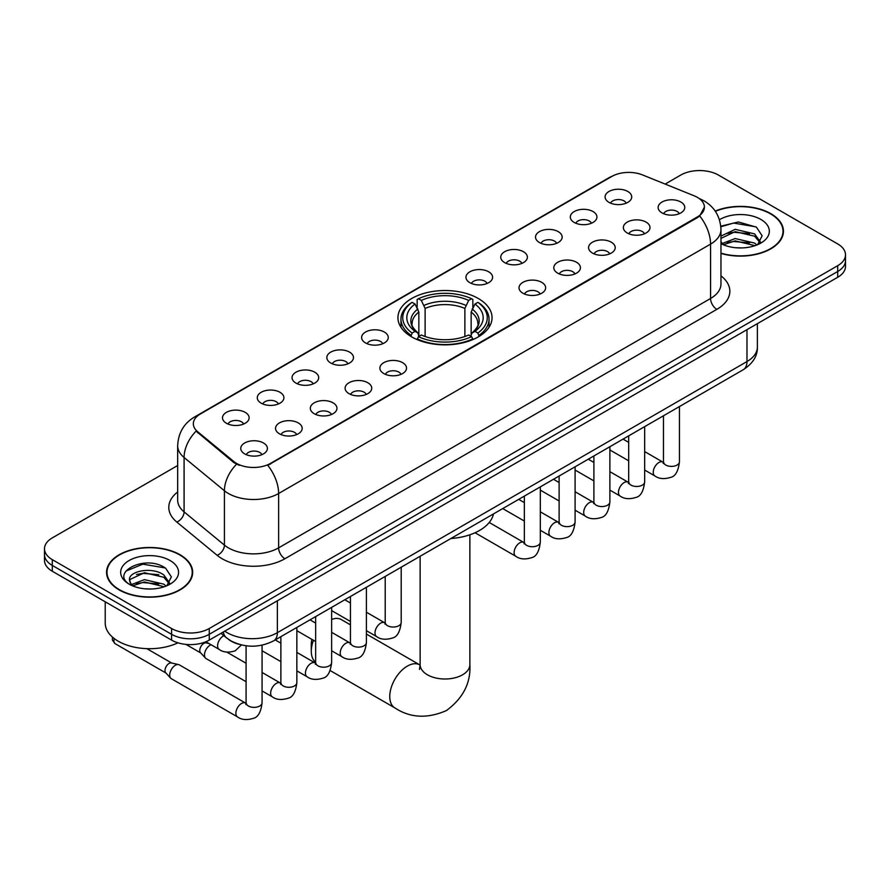 <?xml version="1.0" encoding="UTF-8"?>
<svg xmlns="http://www.w3.org/2000/svg" width="890" height="890" viewBox="0 0 890 890"><rect width="100%" height="100%" fill="white"/><g stroke="black" fill="none" stroke-linecap="round" stroke-linejoin="round"><path stroke-width="1.33" d="M478.275 298.484A47.059 27.167 0 0 0 426.989 292.599A47.059 27.167 0 0 0 397.941 317.697A47.059 27.167 0 0 0 411.725 336.909A47.059 27.167 0 0 0 463.011 342.795A47.059 27.167 0 0 0 492.059 317.697A47.059 27.167 0 0 0 478.275 298.484M574.206 222.444A13.317 7.687 180 0 1 571.558 220.264A13.317 7.687 180 0 1 575.975 210.708A13.317 7.687 180 0 1 593.04 211.564A13.317 7.687 180 0 1 595.677 220.264A13.317 7.687 180 0 1 574.206 222.444M591.416 223.234A7.988 4.617 0 0 0 589.269 220.987A7.988 4.617 0 0 0 581.404 219.819A7.988 4.617 0 0 0 575.83 223.234M539.418 242.525A13.317 7.687 180 0 1 536.781 240.345A13.317 7.687 180 0 1 541.187 230.788A13.317 7.687 180 0 1 558.253 231.645A13.317 7.687 180 0 1 560.9 240.345A13.317 7.687 180 0 1 539.418 242.525M556.639 243.315A7.988 4.617 0 0 0 554.492 241.068A7.988 4.617 0 0 0 546.616 239.899A7.988 4.617 0 0 0 541.042 243.315M504.641 262.606A13.317 7.687 180 0 1 502.005 260.425A13.317 7.687 180 0 1 506.41 250.869A13.317 7.687 180 0 1 523.476 251.725A13.317 7.687 180 0 1 526.124 260.425A13.317 7.687 180 0 1 504.641 262.606M521.851 263.396A7.988 4.617 0 0 0 519.716 261.148A7.988 4.617 0 0 0 511.839 259.98A7.988 4.617 0 0 0 506.265 263.396M469.864 282.686A13.317 7.687 180 0 1 467.217 280.506A13.317 7.687 180 0 1 471.633 270.949A13.317 7.687 180 0 1 488.699 271.806A13.317 7.687 180 0 1 491.336 280.506A13.317 7.687 180 0 1 469.864 282.686M487.075 283.476A7.988 4.617 0 0 0 484.928 281.229A7.988 4.617 0 0 0 477.062 280.061A7.988 4.617 0 0 0 471.489 283.476M365.523 342.928A13.317 7.687 180 0 1 362.875 340.748A13.317 7.687 180 0 1 367.292 331.191A13.317 7.687 180 0 1 384.358 332.048A13.317 7.687 180 0 1 386.994 340.748A13.317 7.687 180 0 1 365.523 342.928M382.733 343.718A7.988 4.617 0 0 0 380.586 341.471A7.988 4.617 0 0 0 372.71 340.303A7.988 4.617 0 0 0 367.136 343.718M330.735 363.009A13.317 7.687 180 0 1 328.099 360.828A13.317 7.687 180 0 1 332.504 351.272A13.317 7.687 180 0 1 349.57 352.128A13.317 7.687 180 0 1 352.218 360.828A13.317 7.687 180 0 1 330.735 363.009M347.945 363.799A7.988 4.617 0 0 0 345.81 361.551A7.988 4.617 0 0 0 337.933 360.383A7.988 4.617 0 0 0 332.359 363.799M295.958 383.089A13.317 7.687 180 0 1 293.311 380.909A13.317 7.687 180 0 1 297.727 371.353A13.317 7.687 180 0 1 314.793 372.209A13.317 7.687 180 0 1 317.43 380.909A13.317 7.687 180 0 1 295.958 383.089M313.169 383.879A7.988 4.617 0 0 0 311.022 381.632A7.988 4.617 0 0 0 303.156 380.464A7.988 4.617 0 0 0 297.583 383.879M261.171 403.17A13.317 7.687 180 0 1 258.534 400.99A13.317 7.687 180 0 1 262.939 391.433A13.317 7.687 180 0 1 280.005 392.29A13.317 7.687 180 0 1 282.653 400.99A13.317 7.687 180 0 1 261.171 403.17M278.392 403.96A7.988 4.617 0 0 0 276.245 401.713A7.988 4.617 0 0 0 268.368 400.545A7.988 4.617 0 0 0 262.795 403.96M226.394 423.251A13.317 7.687 180 0 1 223.757 421.07A13.317 7.687 180 0 1 228.163 411.514A13.317 7.687 180 0 1 245.228 412.37A13.317 7.687 180 0 1 247.876 421.07A13.317 7.687 180 0 1 226.394 423.251M243.604 424.041A7.988 4.617 0 0 0 241.457 421.793A7.988 4.617 0 0 0 233.592 420.625A7.988 4.617 0 0 0 228.018 424.041M608.982 202.364A13.317 7.687 180 0 1 606.346 200.183A13.317 7.687 180 0 1 610.751 190.627A13.317 7.687 180 0 1 627.817 191.484A13.317 7.687 180 0 1 630.465 200.183A13.317 7.687 180 0 1 608.982 202.364M626.193 203.154A7.988 4.617 0 0 0 624.057 200.906A7.988 4.617 0 0 0 616.18 199.738A7.988 4.617 0 0 0 610.607 203.154M627.25 232.991A13.317 7.687 180 0 1 624.613 230.81A13.317 7.687 180 0 1 629.019 221.254A13.317 7.687 180 0 1 646.084 222.111A13.317 7.687 180 0 1 648.732 230.81A13.317 7.687 180 0 1 627.25 232.991M644.471 233.781A7.988 4.617 0 0 0 642.324 231.534A7.988 4.617 0 0 0 634.448 230.365A7.988 4.617 0 0 0 628.874 233.781M592.473 253.071A13.317 7.687 180 0 1 589.836 250.891A13.317 7.687 180 0 1 594.242 241.335A13.317 7.687 180 0 1 611.308 242.191A13.317 7.687 180 0 1 613.955 250.891A13.317 7.687 180 0 1 592.473 253.071M609.683 253.861A7.988 4.617 0 0 0 607.536 251.614A7.988 4.617 0 0 0 599.671 250.446A7.988 4.617 0 0 0 594.097 253.861M557.696 273.152A13.317 7.687 180 0 1 555.048 270.972A13.317 7.687 180 0 1 559.465 261.415A13.317 7.687 180 0 1 576.531 262.272A13.317 7.687 180 0 1 579.168 270.972A13.317 7.687 180 0 1 557.696 273.152M574.907 273.942A7.988 4.617 0 0 0 572.76 271.695A7.988 4.617 0 0 0 564.883 270.527A7.988 4.617 0 0 0 559.321 273.942M522.908 293.233A13.317 7.687 180 0 1 520.272 291.052A13.317 7.687 180 0 1 524.677 281.496A13.317 7.687 180 0 1 541.743 282.353A13.317 7.687 180 0 1 544.391 291.052A13.317 7.687 180 0 1 522.908 293.233M540.119 294.023A7.988 4.617 0 0 0 537.983 291.775A7.988 4.617 0 0 0 530.106 290.607A7.988 4.617 0 0 0 524.533 294.023M383.79 373.555A13.317 7.687 180 0 1 381.143 371.375A13.317 7.687 180 0 1 385.559 361.818A13.317 7.687 180 0 1 402.625 362.675A13.317 7.687 180 0 1 405.262 371.375A13.317 7.687 180 0 1 383.79 373.555M401.001 374.345A7.988 4.617 0 0 0 398.853 372.098A7.988 4.617 0 0 0 390.988 370.93A7.988 4.617 0 0 0 385.415 374.345M349.002 393.636A13.317 7.687 180 0 1 346.366 391.455A13.317 7.687 180 0 1 350.771 381.899A13.317 7.687 180 0 1 367.837 382.756A13.317 7.687 180 0 1 370.485 391.455A13.317 7.687 180 0 1 349.002 393.636M366.224 394.426A7.988 4.617 0 0 0 364.077 392.178A7.988 4.617 0 0 0 356.2 391.01A7.988 4.617 0 0 0 350.627 394.426M314.226 413.716A13.317 7.687 180 0 1 311.578 411.536A13.317 7.687 180 0 1 315.995 401.98A13.317 7.687 180 0 1 333.06 402.836A13.317 7.687 180 0 1 335.708 411.536A13.317 7.687 180 0 1 314.226 413.716M331.436 414.506A7.988 4.617 0 0 0 329.289 412.259A7.988 4.617 0 0 0 321.424 411.091A7.988 4.617 0 0 0 315.85 414.506M279.449 433.797A13.317 7.687 180 0 1 276.801 431.617A13.317 7.687 180 0 1 281.218 422.06A13.317 7.687 180 0 1 298.284 422.917A13.317 7.687 180 0 1 300.92 431.617A13.317 7.687 180 0 1 279.449 433.797M296.659 434.587A7.988 4.617 0 0 0 294.512 432.34A7.988 4.617 0 0 0 286.636 431.172A7.988 4.617 0 0 0 281.062 434.587M244.661 453.878A13.317 7.687 180 0 1 242.024 451.697A13.317 7.687 180 0 1 246.43 442.141A13.317 7.687 180 0 1 263.496 442.998A13.317 7.687 180 0 1 266.143 451.697A13.317 7.687 180 0 1 244.661 453.878M261.871 454.668A7.988 4.617 0 0 0 259.735 452.42A7.988 4.617 0 0 0 251.859 451.252A7.988 4.617 0 0 0 246.285 454.668M662.038 212.91A13.317 7.687 180 0 1 659.39 210.73A13.317 7.687 180 0 1 663.806 201.173A13.317 7.687 180 0 1 680.872 202.03A13.317 7.687 180 0 1 683.509 210.73A13.317 7.687 180 0 1 662.038 212.91M679.248 213.7A7.988 4.617 0 0 0 677.101 211.453A7.988 4.617 0 0 0 669.236 210.285A7.988 4.617 0 0 0 663.662 213.7M694.178 195.811A23.974 13.839 180 0 1 697.382 197.358A23.974 13.839 180 0 1 704.402 207.148A23.974 13.839 180 0 1 697.382 216.926L270.471 463.412A23.974 13.839 180 0 1 233.881 461.565L197.68 431.717A23.974 13.839 180 0 1 193.341 423.774A23.974 13.839 180 0 1 200.372 413.984L611.786 176.465A23.974 13.839 180 0 1 642.48 174.907L694.178 195.811M239.243 644.371A26.633 15.375 180 0 1 228.485 639.332M720.967 253.439A43.065 24.864 0 0 0 783.445 231.244A43.065 24.864 0 0 0 770.84 213.667A43.065 24.864 0 0 0 715.204 211.086M180.058 554.748A43.065 24.864 0 0 0 133.133 549.364A43.065 24.864 0 0 0 106.555 572.326A43.065 24.864 0 0 0 119.16 589.914A43.065 24.864 0 0 0 166.096 595.299A43.065 24.864 0 0 0 192.674 572.326A43.065 24.864 0 0 0 180.058 554.748M107 574.573A43.065 24.864 0 0 0 106.845 575.229M704.402 207.148L699.707 215.959L697.382 217.649L267.768 465.337A31.072 17.945 60 0 1 278.626 493.494A35.511 20.503 180 0 1 228.407 493.494A35.511 20.503 180 0 1 224.425 490.757L184.085 457.493A35.511 20.503 180 0 1 177.666 445.734L177.666 500.102A35.511 20.503 0 0 0 184.085 511.872L224.425 545.125A35.511 20.503 0 0 0 228.407 547.862A35.511 20.503 0 0 0 278.626 547.862L710.565 298.484A35.511 20.503 0 0 0 720.967 283.988L720.967 229.62A35.511 20.503 180 0 1 710.565 244.116A31.072 17.945 -120 0 0 699.707 215.959M177.666 465.514L52.299 537.894A26.633 15.375 0 0 0 44.5 548.774L44.5 560.366A26.633 15.375 0 0 0 52.299 571.247L171.581 640.11L171.581 634.314A26.633 15.375 0 0 0 209.25 634.314L837.701 271.483A26.633 15.375 0 0 0 845.5 260.614A26.633 15.375 0 0 1 837.701 271.483L209.25 634.314A26.633 15.375 0 0 1 171.581 634.314L52.299 565.439L171.581 634.314L171.581 628.507A26.633 15.375 0 0 0 209.25 628.507L837.701 265.687A26.633 15.375 0 0 0 845.5 254.807A26.633 15.375 0 0 0 837.701 243.938L718.419 175.063A26.633 15.375 0 0 0 680.75 175.063L665.153 184.074M44.5 554.57A26.633 15.375 0 0 0 52.299 565.439A26.633 15.375 0 0 1 44.5 554.57M239.265 465.337L233.881 462.611L196.067 431.127A31.072 20.782 129.5 0 0 184.085 457.493L184.085 511.872A8.878 5.941 -50.5 0 1 176.821 522.063A44.389 25.632 180 0 1 177.666 491.981M44.5 548.774A26.633 15.375 0 0 0 52.299 559.643L171.581 628.507M192.385 575.229A43.065 24.864 0 0 0 192.229 574.573M783.156 234.148A43.065 24.864 0 0 0 783 233.492M171.581 640.11A26.633 15.375 0 0 0 209.25 640.11L837.701 277.28A26.633 15.375 0 0 0 845.5 266.41L845.5 254.807M720.967 253.149A42.62 24.609 0 0 0 783 231.244A42.62 24.609 0 0 0 770.518 213.856A42.62 24.609 0 0 0 715.371 211.331M735.574 247.732L742.271 247.921M722.268 243.482L735.196 238.553L754.575 243.081L756.923 244.961M723.459 244.717L735.196 240.856L754.998 245.673M720.967 241.413A20.07 11.581 0 0 0 723.637 244.884M720.967 236.072L735.196 229.342L754.575 233.881L760.338 241.846M720.967 238.375L735.196 231.645L754.575 236.184L759.882 242.436M720.967 243.638A28.947 16.71 0 0 0 760.85 243.07A28.947 16.71 0 0 0 760.85 219.43A28.947 16.71 0 0 0 719.432 219.719M757.613 244.683L762.14 235.783L756.411 227.139L738.366 221.966L720.789 226.205M722.469 244.372L720.967 242.77M720.844 226.761L733.616 223.067L756.01 226.872M727.23 233.425L733.616 232.268L749.602 233.647M727.23 242.636L733.616 241.479L749.602 242.848M119.483 589.725A42.62 24.609 0 0 0 165.918 595.065A42.62 24.609 0 0 0 192.229 572.326A42.62 24.609 0 0 0 179.747 554.937A42.62 24.609 0 0 0 133.3 549.597A42.62 24.609 0 0 0 107 572.326A42.62 24.609 0 0 0 119.483 589.725M105.22 601.796L105.22 623.078A44.389 25.632 0 0 0 118.225 641.201A44.389 25.632 0 0 0 177.922 642.814M144.803 588.813L151.489 589.002M131.498 584.563L144.425 579.635L163.805 584.163L166.141 586.043M132.688 585.798L144.425 581.938L164.216 586.755M131.698 585.453L129.629 580.591A20.07 11.581 0 0 0 132.866 585.954M169.567 582.917L163.805 574.962C151.756 565.973 126.981 571.514 129.629 580.591L129.551 579.713M129.673 580.881L130.229 579.379L144.425 572.726L163.805 577.265L169.111 583.517M166.831 585.765L171.369 576.865L165.629 568.221C145.326 553.625 109.236 572.848 130.073 584.652L131.108 585.275M170.079 560.511A28.947 16.71 0 0 0 129.15 560.511A28.947 16.71 0 0 0 129.15 584.152A28.947 16.71 0 0 0 170.079 584.152A28.947 16.71 0 0 0 170.079 560.511M125.846 571.124L142.845 564.149L165.24 567.953M136.459 574.506L142.845 573.349L158.832 574.718M136.459 583.718L142.845 582.561L158.832 583.929M313.436 640.255A24.864 14.351 120 0 0 311.278 651.246L311.278 643.993A15.987 9.223 -60 0 1 311.901 639.365M311.278 651.246A24.864 14.351 120 0 0 315.65 662.115M410.88 336.409L412.137 333.038A42.264 24.397 0 0 1 412.137 302.355L415.051 304.024A38.181 22.039 0 0 0 415.051 331.369L417.922 332.993L418.845 336.42M418.845 335.018L418.845 312.067L415.051 304.024M417.154 307.662L417.154 299.452L418.422 298.728A42.264 24.397 0 0 1 471.578 298.728L468.674 300.408A38.181 22.039 0 0 0 421.326 300.408L425.12 308.452L425.12 336.52M464.88 336.52L464.88 308.452L468.674 300.408M450.874 538.517A48.828 28.191 0 0 0 493.483 513.919M417.154 338.845A44.033 25.421 0 0 0 472.846 338.845L471.578 336.665A42.264 24.397 0 0 1 418.422 336.665L417.154 339.602M472.846 339.602L472.846 338.845M412.137 302.355L410.88 303.067A44.033 25.421 0 0 0 400.967 319.143A44.033 25.421 0 0 0 410.88 335.219M471.578 298.728L472.846 299.452L472.846 307.662M418.422 336.665L421.326 334.985A38.181 22.039 0 0 0 468.674 334.985L471.578 336.665M415.051 331.369L412.137 333.038M421.326 300.408L418.422 298.728M417.922 308.975A34.154 19.713 0 0 0 417.922 332.993L418.078 333.105C413.227 328.41 411.247 325.228 412.148 323.548A32.852 18.968 0 0 1 418.845 312.067M479.12 335.219A44.033 25.421 0 0 0 489.033 319.143A44.033 25.421 0 0 0 479.12 303.067L477.863 302.355A42.264 24.397 0 0 1 477.863 333.038L479.12 336.409M477.863 333.038L474.949 331.369A38.181 22.039 0 0 0 474.949 304.024L477.863 302.355M474.949 304.024L471.155 312.067L471.155 335.018L472.078 332.993L474.949 331.369M471.155 312.067A32.852 18.968 0 0 1 477.852 323.548C478.742 325.239 476.773 328.421 471.923 333.105L472.078 332.993A34.154 19.713 0 0 0 472.078 308.975M471.155 336.42L471.155 335.018M350.438 624.847L341.282 619.562A24.864 14.351 120 0 0 331.636 619.451M246.085 681.696L206.135 658.633A7.988 4.617 -60 0 1 205.501 658.122A7.988 4.617 -60 0 1 204.489 654.973A7.988 4.617 -60 0 1 210.129 645.183A7.988 4.617 -60 0 1 211.075 644.738M205.501 658.122L200.506 652.715A5.774 3.338 -60 0 1 199.772 650.445A5.774 3.338 -60 0 1 203.855 643.381A5.774 3.338 -60 0 1 206.191 642.869L208.916 643.492M262.072 645.172L262.072 702.744C260.981 712.022 258.1 717.207 253.45 718.297C246.853 720.344 241.546 719.877 237.53 716.917L171.358 678.714A7.988 4.617 -60 0 1 170.713 678.202A7.988 4.617 -60 0 1 169.701 675.054A7.988 4.617 -60 0 1 175.352 665.264A7.988 4.617 -60 0 1 178.579 664.574A7.988 4.617 -60 0 1 179.346 664.875L246.063 703.367M170.713 678.202L165.729 672.796A5.774 3.338 -60 0 1 164.995 670.526A5.774 3.338 -60 0 1 169.078 663.462A5.774 3.338 -60 0 1 171.403 662.95L178.579 664.574M197.68 431.717L197.68 432.763M233.881 461.565L233.881 462.611M270.471 463.412L270.471 464.124M697.382 216.926L697.382 217.649M284.911 558.742A8.878 5.129 60 0 1 278.626 547.862L278.626 493.494L710.565 244.116L710.565 298.484A8.878 5.129 60 0 0 716.839 309.364L284.911 558.742A44.389 25.632 180 0 1 222.122 558.742A44.389 25.632 180 0 1 217.149 555.316L176.821 522.063M720.967 229.62C720.366 216.849 714.759 207.27 704.135 200.895L699.651 198.704A31.072 14.552 112 0 0 699.229 198.559M197.725 415.797A31.072 17.945 -120 0 0 194.51 417.01C183.885 423.395 178.267 432.963 177.666 445.734M194.51 417.01L609.172 177.611A31.072 17.945 60 0 1 611.53 176.609M236.529 464.257A31.072 20.782 129.5 0 0 224.425 490.757L224.425 545.125A8.878 5.941 -50.5 0 1 217.149 555.316M720.967 275.856A44.389 25.632 180 0 1 716.839 309.364M209.25 628.507L209.25 640.11M837.701 265.687L837.701 277.28M52.299 559.643L52.299 571.247M224.758 631.155A35.511 20.503 0 0 0 227.15 632.679A35.511 20.503 0 0 0 277.368 632.679L746.977 361.562A35.511 20.503 0 0 0 757.379 347.055C757.646 355.867 752.951 363.409 743.306 369.684L273.697 640.811A17.756 10.257 60 0 0 277.368 632.679L277.368 600.783M746.977 329.656L746.977 361.562A17.756 10.257 60 0 1 743.306 369.684M223.323 631.989A17.756 11.882 129.5 0 0 226.416 637.763L221.02 633.313M469.864 534.801L469.864 664.652A24.864 14.351 180 0 1 462.578 674.798A24.864 14.351 180 0 1 427.423 674.798A24.864 14.351 180 0 1 420.136 664.652L419.468 669.425M469.864 664.652C470.932 682.908 463.111 698.216 446.402 710.576C427.345 718.864 410.179 717.985 394.904 707.928A24.864 14.351 -60 0 1 391.088 688.015A24.864 14.351 -60 0 1 407.331 666.109A24.864 14.351 -60 0 1 419.757 664.875L420.136 665.086M464.88 308.452A32.852 18.968 0 0 0 425.12 308.452M465.804 305.348A34.154 19.713 0 0 0 424.196 305.348M679.448 406.552L679.448 461.776A7.988 4.617 180 0 1 676.734 465.236A7.988 4.617 180 0 1 665.798 465.047A7.988 4.617 180 0 1 663.462 461.776L663.206 463.501L663.918 462.911M679.448 461.776C678.347 471.055 675.477 476.239 670.826 477.329C664.218 479.376 658.912 478.909 654.906 475.95A7.988 4.617 -60 0 1 653.672 469.542A7.988 4.617 -60 0 1 658.9 462.511A7.988 4.617 -60 0 1 659.256 462.311A7.988 4.617 -60 0 1 662.894 462.11L663.439 462.399M644.66 426.633L644.66 481.857A7.988 4.617 180 0 1 641.957 485.317A7.988 4.617 180 0 1 631.021 485.128A7.988 4.617 180 0 1 628.685 481.857L628.429 483.582L629.141 482.992M644.66 481.857C643.57 491.135 640.689 496.32 636.038 497.41C629.441 499.457 624.135 498.99 620.119 496.03A7.988 4.617 -60 0 1 618.895 489.622A7.988 4.617 -60 0 1 624.113 482.591A7.988 4.617 -60 0 1 624.469 482.391A7.988 4.617 -60 0 1 628.106 482.191L628.663 482.48M609.884 446.713L609.884 501.938A7.988 4.617 180 0 1 607.18 505.398A7.988 4.617 180 0 1 596.244 505.209A7.988 4.617 180 0 1 593.897 501.938L593.641 503.662L594.353 503.072M609.884 501.938C608.782 511.216 605.912 516.4 601.262 517.49C594.665 519.538 589.358 519.07 585.342 516.111A7.988 4.617 -60 0 1 584.118 509.703A7.988 4.617 -60 0 1 589.336 502.672A7.988 4.617 -60 0 1 589.692 502.472A7.988 4.617 -60 0 1 593.33 502.272L593.875 502.561M575.096 466.794L575.096 522.018A7.988 4.617 180 0 1 572.392 525.478A7.988 4.617 180 0 1 561.457 525.289A7.988 4.617 180 0 1 559.12 522.018L558.864 523.743L559.576 523.153M575.096 522.018C574.006 531.297 571.135 536.481 566.485 537.571C559.877 539.618 554.57 539.151 550.554 536.192A7.988 4.617 -60 0 1 549.33 529.784A7.988 4.617 -60 0 1 554.559 522.753A7.988 4.617 -60 0 1 554.904 522.552A7.988 4.617 -60 0 1 558.553 522.352L559.098 522.641M540.319 486.875L540.319 542.099A7.988 4.617 180 0 1 537.616 545.559A7.988 4.617 180 0 1 526.68 545.37A7.988 4.617 180 0 1 524.344 542.099L524.077 543.823L524.8 543.234M540.319 542.099C539.229 551.377 536.347 556.562 531.697 557.652C525.1 559.699 519.793 559.231 515.777 556.272A7.988 4.617 -60 0 1 514.553 549.864A7.988 4.617 -60 0 1 519.771 542.833A7.988 4.617 -60 0 1 520.127 542.633A7.988 4.617 -60 0 1 523.765 542.433L524.31 542.722M401.201 567.197L401.201 622.422A7.988 4.617 180 0 1 398.486 625.881A7.988 4.617 180 0 1 387.551 625.692A7.988 4.617 180 0 1 385.214 622.422L384.958 624.146L385.67 623.556M401.201 622.422C400.099 631.7 397.229 636.884 392.579 637.974C385.971 640.021 380.664 639.554 376.648 636.595A7.988 4.617 -60 0 1 375.424 630.187A7.988 4.617 -60 0 1 380.653 623.156A7.988 4.617 -60 0 1 381.009 622.956A7.988 4.617 -60 0 1 384.647 622.755L385.192 623.044M366.413 587.278L366.413 642.502A7.988 4.617 180 0 1 363.71 645.962A7.988 4.617 180 0 1 352.774 645.773A7.988 4.617 180 0 1 350.438 642.502L350.182 644.227L350.894 643.637M366.413 642.502C365.323 651.78 362.441 656.965 357.791 658.055C351.194 660.102 345.887 659.635 341.871 656.675A7.988 4.617 -60 0 1 340.647 650.267A7.988 4.617 -60 0 1 345.865 643.236A7.988 4.617 -60 0 1 346.221 643.036A7.988 4.617 -60 0 1 349.859 642.836L350.404 643.125M331.636 607.358L331.636 662.583A7.988 4.617 180 0 1 328.933 666.043A7.988 4.617 180 0 1 317.997 665.854A7.988 4.617 180 0 1 315.65 662.583L315.394 664.307L316.106 663.718M331.636 662.583C330.535 671.861 327.665 677.045 323.014 678.135C316.417 680.183 311.111 679.715 307.095 676.756A7.988 4.617 -60 0 1 305.871 670.348A7.988 4.617 -60 0 1 311.088 663.317A7.988 4.617 -60 0 1 311.444 663.117A7.988 4.617 -60 0 1 315.082 662.917L315.627 663.206M296.848 627.439L296.848 682.663A7.988 4.617 180 0 1 294.145 686.123A7.988 4.617 180 0 1 283.209 685.934A7.988 4.617 180 0 1 280.873 682.663L280.617 684.388L281.329 683.798M296.848 682.663C295.758 691.942 292.888 697.126 288.238 698.216C281.629 700.263 276.323 699.796 272.307 696.837A7.988 4.617 -60 0 1 271.083 690.429A7.988 4.617 -60 0 1 276.3 683.398A7.988 4.617 -60 0 1 276.656 683.197A7.988 4.617 -60 0 1 280.305 682.997L280.851 683.286M262.072 702.744A7.988 4.617 180 0 1 259.368 706.204A7.988 4.617 180 0 1 248.432 706.015A7.988 4.617 180 0 1 246.085 702.744L245.829 704.468L246.552 703.879M237.53 716.917A7.988 4.617 -60 0 1 236.306 710.509A7.988 4.617 -60 0 1 241.524 703.478A7.988 4.617 -60 0 1 241.88 703.278A7.988 4.617 -60 0 1 245.518 703.078M165.929 673.018L115.088 643.659A5.774 3.338 -60 0 1 114.332 638.631M205.902 641.746L219.263 649.466A7.988 4.617 -60 0 1 218.039 643.058A7.988 4.617 -60 0 1 223.257 636.016A7.988 4.617 -60 0 1 223.613 635.827A7.988 4.617 -60 0 1 223.902 635.683M609.172 177.611L614.868 174.952M273.697 640.811C259.402 647.987 245.117 647.987 230.821 640.811L226.416 637.763M757.379 347.055L757.379 323.649M783 234.815L783 231.244M192.229 575.886L192.229 572.326M107 575.886L107 572.326M394.904 707.928L330.123 670.526M400.967 327.275L400.967 319.143M489.033 327.275L489.033 319.143M419.757 664.875L366.413 634.069M420.136 556.261L420.136 664.652M654.906 475.95L644.66 470.042M628.685 460.809L609.884 449.962M663.462 415.786L663.462 461.776M662.894 462.11L644.66 451.586M628.685 442.363L623.056 439.115M620.119 496.03L609.884 490.123M593.897 480.889L575.096 470.042M628.685 435.866L628.685 481.857M628.106 482.191L609.884 471.667M593.897 462.444L588.279 459.195M585.342 516.111L575.096 510.204M559.12 500.97L540.319 490.123M593.897 455.947L593.897 501.938M593.33 502.272L575.096 491.747M559.12 482.525L553.491 479.276M550.554 536.192L540.319 530.284M524.344 521.051L502.728 508.579M559.12 476.028L559.12 522.018M558.553 522.352L540.319 511.828M524.344 502.605L518.714 499.357M515.777 556.272L475.049 532.754M524.344 496.108L524.344 542.099M523.765 542.433L489.222 522.486M376.648 636.595L366.413 630.687M350.438 621.454L331.636 610.607M385.214 576.431L385.214 622.422M384.647 622.755L366.413 612.231M350.438 603.008L344.808 599.76M341.871 656.675L331.636 650.768M315.65 641.534L296.848 630.687M350.438 596.511L350.438 642.502M349.859 642.836L331.636 632.312M315.65 623.089L310.02 619.841M307.095 676.756L296.848 670.849M280.873 661.615L262.072 650.768M315.65 616.592L315.65 662.583M315.082 662.917L296.848 652.392M280.873 643.17L275.244 639.921M272.307 696.837L262.072 690.929M185.91 644.393L200.717 652.937M280.873 636.673L280.873 682.663M280.305 682.997L262.072 672.473M246.085 663.25L226.805 652.114M205.023 642.102L206.48 642.947M246.085 645.795L246.085 702.744M146.817 648.654L171.703 663.028M115.088 643.659L112.385 640.121L112.418 637.073M219.263 649.466C223.201 652.415 228.508 652.871 235.183 650.846L241.435 644.95"/></g></svg>
